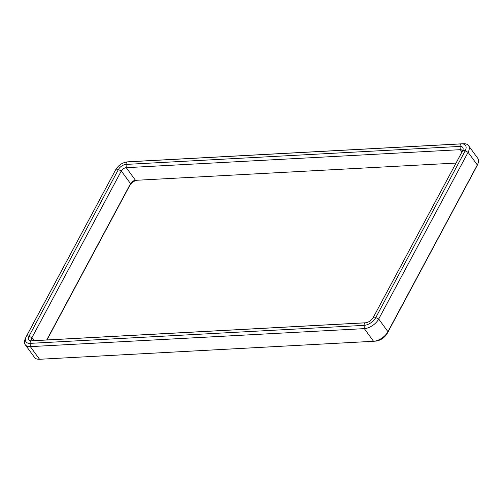 <?xml version="1.0" encoding="UTF-8"?>
<svg xmlns="http://www.w3.org/2000/svg" width="503" height="503" viewBox="0 0 503 503"><rect width="100%" height="100%" fill="white"/><g stroke="black" fill="none" stroke-linecap="round" stroke-linejoin="round"><path stroke-width="0.75" d="M46.729 339.953L130.541 183.645A4.225 2.364 143.9 0 1 135.401 180.344A4.225 2.364 143.9 0 1 135.502 180.332L456.045 163.06M34.047 340.632L31.915 337.708L121.311 170.989A4.225 2.364 -36.1 0 1 126.266 167.681L460.251 149.68A4.225 2.364 -36.1 0 1 461.987 150.328A4.225 2.364 -36.1 0 1 462.238 151.504M31.915 337.708A4.225 2.364 -36.1 0 0 31.783 340.022A4.225 2.364 -36.1 0 0 33.519 340.663L31.463 340.827A6.539 3.659 143.9 0 1 28.985 336.255L31.915 337.708M25.282 344.762L34.518 357.419A12.267 6.86 -36.1 0 0 39.548 359.28L373.534 341.286A12.267 6.86 -36.1 0 0 373.823 341.267A12.267 6.86 -36.1 0 0 387.939 331.672L477.334 164.953L468.104 152.302L465.174 150.843L375.779 317.569A9.953 5.564 143.9 0 1 364.09 325.359L30.105 343.36A9.953 5.564 143.9 0 1 25.917 337.28L25.15 339.129A12.267 6.86 -36.1 0 0 25.282 344.762A12.267 6.86 -36.1 0 0 30.318 346.63L364.304 328.629A12.267 6.86 -36.1 0 0 378.709 319.021L468.104 152.302A12.267 6.86 -36.1 0 0 468.482 145.581A12.267 6.86 -36.1 0 0 463.452 143.72L461.396 143.883A2.414 1.515 86.9 0 0 460.044 146.417A6.539 3.659 143.9 0 1 462.798 150.41A6.539 3.659 143.9 0 1 462.584 150.869M129.466 161.714L127.416 161.884A9.953 5.564 143.9 0 0 127.184 161.897L129.177 161.733A12.267 6.86 143.9 0 1 129.466 161.714L463.452 143.72M375.584 341.116A9.953 5.564 -36.1 0 0 375.816 341.103A9.953 5.564 -36.1 0 0 387.272 333.326L477.334 164.953A12.267 6.86 -36.1 0 0 477.85 163.871A12.267 6.86 -36.1 0 0 477.718 158.238L468.482 145.581M366.222 322.737L33.519 340.663M136.747 180.269A6.539 3.659 -36.1 0 0 129.875 185.293L130.541 183.645L121.311 170.989L118.381 169.536A6.539 3.659 143.9 0 1 126.058 164.412L126.266 167.681L135.502 180.332M461.961 152.025L460.251 149.68L460.044 146.417L126.058 164.412A2.414 1.515 86.9 0 1 127.416 161.884L461.396 143.883A9.953 5.564 143.9 0 1 465.174 150.843A2.414 1.308 -151.8 0 0 462.553 150.919L373.157 317.638A2.414 1.308 -151.8 0 1 375.779 317.569L378.709 319.021L387.939 331.672L387.272 333.326A2.414 1.308 28.2 0 1 387.241 333.395A2.414 1.308 28.2 0 1 387.197 333.464M462.798 150.41L462.553 150.919A2.414 1.308 -151.8 0 0 462.521 150.988L373.201 317.575M373.534 341.286L364.304 328.629L364.09 325.359A2.414 1.515 -93.1 0 1 365.448 322.832A6.539 3.659 143.9 0 0 365.599 322.819C368.686 322.297 371.208 320.568 373.157 317.638A2.414 1.308 -151.8 0 0 373.125 317.707M373.823 341.267L375.816 341.103C380.708 340.361 384.512 337.79 387.241 333.395L477.083 165.72A9.953 5.564 -36.1 0 1 476.668 166.606A2.414 1.308 28.2 0 1 476.637 166.675A2.414 1.308 28.2 0 1 476.593 166.738M365.738 322.807L31.463 340.827A2.414 1.515 -93.1 0 0 30.105 343.36L30.318 346.63L39.548 359.28M129.799 185.425A2.414 1.308 -151.8 0 0 129.843 185.362A2.414 1.308 -151.8 0 0 129.875 185.293L46.955 339.94L129.843 185.362C131.792 182.432 134.314 180.703 137.401 180.181M127.184 161.897C122.292 162.639 118.488 165.21 115.759 169.605L25.917 337.28A9.953 5.564 143.9 0 1 26.332 336.394A2.414 1.308 28.2 0 1 26.363 336.325A2.414 1.308 28.2 0 1 28.985 336.255L118.381 169.536A2.414 1.308 28.2 0 0 115.759 169.605A2.414 1.308 28.2 0 0 115.728 169.674L26.408 336.262M477.083 165.72L477.85 163.871"/></g></svg>
